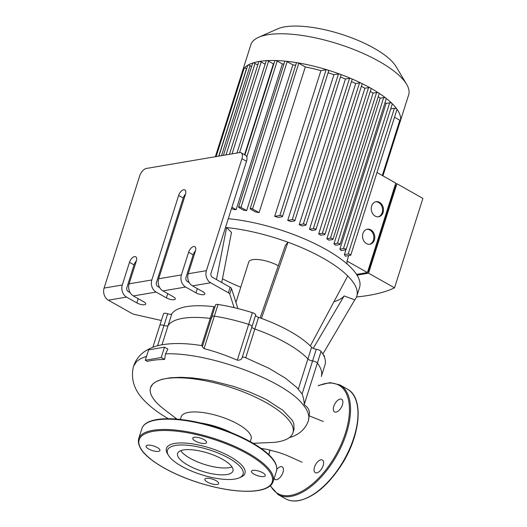 <?xml version="1.0" encoding="UTF-8"?>
<svg xmlns="http://www.w3.org/2000/svg" width="527" height="527" viewBox="0 0 527 527"><rect width="100%" height="100%" fill="white"/><g stroke="black" fill="none" stroke-linecap="round" stroke-linejoin="round"><path stroke-width="0.79" d="M321.318 376.462A3.814 1.252 17.6 0 1 321.318 376.469A3.814 1.252 -162.4 0 0 321.318 376.469A3.814 1.252 -162.4 0 0 321.318 376.462A84.689 27.806 -162.4 0 0 317.373 363.083A84.689 27.806 17.6 0 1 321.318 376.462L325.021 364.789A3.814 1.252 -162.4 0 0 325.021 364.789L321.318 376.469M309.573 412.582L308.598 409.295L307.3 407.384L304.211 404.565C304.257 401.534 303.552 398.01 302.083 393.998L312.57 360.942A3.814 1.252 17.6 0 1 317.373 363.083A3.814 1.252 -162.4 0 0 312.57 360.942A3.814 1.252 17.6 0 1 307.893 358.959A3.814 1.252 -162.4 0 0 312.57 360.942L316.272 349.269A3.814 1.252 17.6 0 1 311.595 347.28L307.893 358.959A77.061 25.303 -162.4 0 0 254.844 329.046A77.061 25.303 17.6 0 1 307.893 358.959L298.341 389.058M251.899 326.885A3.814 1.252 -162.4 0 0 254.844 329.046A3.814 1.252 17.6 0 1 251.899 326.885M248.685 324.355A3.814 1.252 17.6 0 1 251.952 326.707A3.814 1.252 17.6 0 1 251.932 326.76A3.814 1.252 -162.4 0 0 251.952 326.707A3.814 1.252 -162.4 0 0 248.685 324.355A84.689 27.806 -162.4 0 0 214.337 316.147A84.689 27.806 17.6 0 1 248.685 324.355L237.321 360.185C239.917 360.31 241.498 359.546 242.064 357.879L255.661 315.027A3.814 1.252 -162.4 0 0 252.387 312.676L248.685 324.355M212.117 317.247A3.814 1.252 17.6 0 1 211.887 316.562A3.814 1.252 17.6 0 1 214.337 316.147A3.814 1.252 -162.4 0 0 211.887 316.562L215.589 304.883A3.814 1.252 17.6 0 1 218.046 304.468A84.689 27.806 17.6 0 1 234.12 307.643A84.689 27.806 17.6 0 1 252.387 312.676M163.508 313.756L159.806 325.429A3.814 1.252 -162.4 0 0 159.806 325.436A3.814 1.252 17.6 0 1 163.976 325.442A3.814 1.252 -162.4 0 0 159.806 325.429A3.814 1.252 17.6 0 1 159.806 325.429L163.508 313.756A3.814 1.252 17.6 0 1 167.685 313.763A3.814 1.252 -162.4 0 0 171.809 313.881A77.061 25.303 17.6 0 1 213.929 306.707L210.22 318.387A3.814 1.252 -162.4 0 0 211.294 318.42A3.814 1.252 17.6 0 1 210.22 318.387A77.061 25.303 -162.4 0 0 168.1 325.554A77.061 25.303 17.6 0 1 210.22 318.387L201.591 345.6M157.52 345.798L163.976 325.442A3.814 1.252 -162.4 0 0 168.1 325.554A3.814 1.252 17.6 0 1 163.976 325.442L167.685 313.763M251.932 326.76L242.064 357.879C242.295 356.917 243.52 356.878 245.734 357.774L258.546 317.366A3.814 1.252 17.6 0 1 255.602 315.205M213.929 306.707A3.814 1.252 -162.4 0 0 214.996 306.74M192.474 285.871L202.783 291.681A5.725 1.877 17.6 0 1 204.825 293.994A5.725 1.877 17.6 0 1 201.498 294.665A5.725 1.877 17.6 0 1 195.965 292.847L185.656 287.037A9.157 7.292 -99.7 0 1 181.4 274.916L188.587 252.249A5.725 2.905 119.4 0 1 194.812 246.682A5.725 2.905 119.4 0 1 195.412 251.083L188.218 273.757A9.157 7.292 80.3 0 0 192.474 285.871L210.662 282.775L228.389 292.775A3.814 1.252 17.6 0 1 229.746 294.013L234.12 307.643M162.922 290.904L173.231 296.714A5.725 1.877 17.6 0 1 175.274 299.026A5.725 1.877 17.6 0 1 171.947 299.698A5.725 1.877 17.6 0 1 166.407 297.88L156.104 292.07A9.157 7.292 -99.7 0 1 151.842 279.949L178.646 195.451A5.725 2.905 119.4 0 1 184.865 189.891A5.725 2.905 119.4 0 1 185.464 194.292L158.667 278.79A9.157 7.292 80.3 0 0 162.922 290.904L185.656 287.037M133.371 295.937L143.673 301.747A5.725 1.877 17.6 0 1 145.722 304.059A5.725 1.877 17.6 0 1 142.389 304.731A5.725 1.877 17.6 0 1 136.855 302.913L126.546 297.096A9.157 7.292 -99.7 0 1 122.29 284.982L129.484 262.314A5.725 2.905 119.4 0 1 135.702 256.748A5.725 2.905 119.4 0 1 136.302 261.148L129.108 283.822A9.157 7.292 80.3 0 0 133.371 295.937L156.104 292.07M161.367 320.508L134.556 314.435A3.814 1.252 17.6 0 1 131.743 313.381L108.358 300.199L126.546 297.096M251.965 326.654L255.641 315.08A3.814 1.252 -162.4 0 0 255.661 315.027M258.546 317.366A77.061 25.303 17.6 0 1 261.438 318.4A77.061 25.303 17.6 0 1 310.331 345.969A77.061 25.303 17.6 0 1 311.595 347.28M304.211 404.565L321.075 351.404A3.814 1.252 -162.4 0 0 316.272 349.269M321.075 351.404A84.689 27.806 17.6 0 1 325.021 364.789M136.374 260.905A5.725 2.905 -60.6 0 0 134.062 264.897L126.869 287.564A3.05 2.431 80.3 0 0 128.292 291.602L130.129 292.637M195.484 250.839A5.725 2.905 -60.6 0 0 193.172 254.831L185.978 277.498A3.05 2.431 80.3 0 0 187.401 281.537L189.233 282.571M185.544 194.048A5.725 2.905 -60.6 0 0 183.231 198.033L156.427 282.531A3.05 2.431 80.3 0 0 157.843 286.569L159.681 287.604M246.504 161.269A7.628 3.873 -60.6 0 0 245.707 155.393L241.122 152.81A7.628 3.873 119.4 0 1 241.926 158.686L246.504 161.269L210.984 273.243A3.05 2.431 80.3 0 0 212.407 277.281L230.134 287.274L228.389 292.775M122.29 284.982L104.102 288.078A9.157 7.292 80.3 0 0 108.358 300.199M210.662 282.775A9.157 7.292 -99.7 0 1 206.406 270.654L241.926 158.686M237.921 308.572L231.491 288.513A3.814 1.252 -162.4 0 0 230.134 287.274M260.134 317.933L285.403 245.325L287.959 242.222A94.228 30.941 17.6 0 1 323.11 258.184A94.228 30.941 17.6 0 1 347.734 275.931L310.331 345.969M225.51 227.453A94.228 30.941 17.6 0 1 226.59 227.565A94.228 30.941 17.6 0 1 287.959 242.222L261.438 318.4M221.748 282.544L231.491 232.44L226.59 227.565L216.472 279.573M222.48 278.776A82.785 27.18 -162.4 0 0 240.773 287.189M333.98 301.688A82.785 27.18 -162.4 0 0 344.118 295.943L354.783 299.843L322.86 354.032M347.734 275.931A94.228 30.941 17.6 0 1 356.772 296.233A94.228 30.941 17.6 0 1 354.783 299.843M235.944 302.412L248.77 261.978A19.077 6.265 17.6 0 1 259.851 259.732A19.077 6.265 17.6 0 1 278.282 265.786M344.118 295.943L313.236 348.36M104.102 288.078L139.622 176.104A7.628 3.873 119.4 0 1 146.348 168.462L239.554 152.586A7.628 3.873 119.4 0 1 241.122 152.81M228.29 218.698A94.228 30.941 17.6 0 1 325.884 249.423A94.228 30.941 17.6 0 1 359.552 287.478L356.772 296.233M336.022 412.134A7.246 3.676 -60.6 0 0 341.924 406.159A7.246 3.676 -60.6 0 0 341.654 399.295A7.246 3.676 -60.6 0 0 334.889 403.801A7.246 3.676 -60.6 0 0 334.533 411.923A7.246 3.676 -60.6 0 0 336.022 412.134M316.76 472.857A7.246 3.676 -60.6 0 0 322.669 466.876A7.246 3.676 -60.6 0 0 322.392 460.012A7.246 3.676 -60.6 0 0 315.627 464.524A7.246 3.676 -60.6 0 0 315.271 472.64A7.246 3.676 -60.6 0 0 316.76 472.857M274.172 478.411A7.246 3.676 -60.6 0 0 275.081 479.484A7.246 3.676 -60.6 0 0 276.576 479.695A7.246 3.676 -60.6 0 0 282.479 473.72A7.246 3.676 -60.6 0 0 282.202 466.856A7.246 3.676 -60.6 0 0 276.82 469.353M148.706 449.017A7.246 2.378 -162.4 0 0 155.722 451.323A7.246 2.378 -162.4 0 0 159.938 450.473A7.246 2.378 -162.4 0 0 153.746 446.013A7.246 2.378 -162.4 0 0 146.117 446.086A7.246 2.378 -162.4 0 0 148.706 449.017M194.206 437.272A7.246 2.378 -162.4 0 0 192.737 438.148A7.246 2.378 -162.4 0 0 198.923 442.608A7.246 2.378 -162.4 0 0 206.558 442.535A7.246 2.378 -162.4 0 0 202.269 438.774A7.246 2.378 -162.4 0 0 194.206 437.272M262.677 472.712A7.246 2.378 -162.4 0 0 255.667 470.4A7.246 2.378 -162.4 0 0 251.451 471.257A7.246 2.378 -162.4 0 0 257.644 475.716A7.246 2.378 -162.4 0 0 265.272 475.637A7.246 2.378 -162.4 0 0 262.677 472.712M217.183 484.451A7.246 2.378 -162.4 0 0 218.652 483.575A7.246 2.378 -162.4 0 0 212.46 479.115A7.246 2.378 -162.4 0 0 204.832 479.195A7.246 2.378 -162.4 0 0 209.12 482.949A7.246 2.378 -162.4 0 0 217.183 484.451M239.35 477.805L241.096 477.027A41.198 13.531 -162.4 0 0 209.786 447.97A41.198 13.531 -162.4 0 0 167.448 453.661L168.429 455.302A39.677 13.03 -162.4 0 0 181.617 466.263A39.677 13.03 -162.4 0 0 239.35 477.805A39.677 13.03 -162.4 0 0 209.199 449.821A39.677 13.03 -162.4 0 0 168.429 455.302M190.135 458.312A29.031 9.532 -162.4 0 0 231.966 466.929A29.031 9.532 17.6 0 1 204.555 464.452A29.031 9.532 17.6 0 1 180.728 450.677A29.031 9.532 -162.4 0 0 190.135 458.312M187.961 465.183A29.031 9.532 -162.4 0 0 216.044 474.425A29.031 9.532 -162.4 0 0 232.934 471.013A29.031 9.532 -162.4 0 0 208.139 453.154A29.031 9.532 -162.4 0 0 177.586 453.457A29.031 9.532 -162.4 0 0 187.961 465.183M369.473 244.304A7.628 6.08 80.3 0 0 373.729 235.859A7.628 6.08 80.3 0 0 366.917 229.298M362.919 233.494A7.628 6.08 -99.7 0 1 367.365 229.199A7.628 6.08 -99.7 0 1 374.638 235.701A7.628 6.08 -99.7 0 1 369.928 244.245A7.628 6.08 -99.7 0 1 363.999 241.214A7.628 6.08 -99.7 0 1 362.919 233.494M378.188 216.821A7.628 6.08 80.3 0 0 382.45 208.382A7.628 6.08 80.3 0 0 375.632 201.821M371.64 206.017A7.628 6.08 -99.7 0 1 376.087 201.722A7.628 6.08 -99.7 0 1 383.36 208.224A7.628 6.08 -99.7 0 1 378.643 216.768A7.628 6.08 -99.7 0 1 372.714 213.738A7.628 6.08 -99.7 0 1 371.64 206.017M367.563 272.064L368.083 271.978L395.586 185.28L395.164 185.049M395.5 183.995L396.93 183.752L368.557 273.197L357.029 275.16M368.557 273.197L394.525 287.834L422.898 198.396L396.93 183.752M346.95 263.869A75.157 24.677 -162.4 0 0 346.983 261.03L367.411 272.551L395.784 183.106L376.983 172.507M368.083 271.978L367.668 271.741M346.983 261.03L348.716 255.575M356.542 274.396L367.411 272.551M356.515 296.945A218.428 71.718 -162.4 0 0 394.525 287.834M344.381 254.633A75.157 24.677 17.6 0 1 345.284 256.162L350.475 255.279A1.528 0.501 17.6 0 0 350.784 255.094A1.528 0.501 17.6 0 0 349.882 254.304A1.528 0.501 17.6 0 0 348.182 253.988L344.381 254.633L345.923 249.765M339.875 249.133A75.157 24.677 17.6 0 1 341.239 250.582L345.758 249.811A1.528 0.501 17.6 0 0 346.068 249.627A1.528 0.501 17.6 0 0 345.165 248.836A1.528 0.501 17.6 0 0 343.472 248.52L339.875 249.133L386.1 103.43L389.69 102.818A1.528 0.501 17.6 0 1 392.141 103.595A82.785 27.18 17.6 0 1 396.943 109.161A82.785 27.18 17.6 0 1 400.382 120.821A82.785 27.18 17.6 0 1 400.184 121.533A82.785 27.18 17.6 0 1 399.934 122.224M385.099 102.442A75.157 24.677 17.6 0 1 386.1 103.43M333.947 243.869A75.157 24.677 17.6 0 1 335.659 245.259L339.763 244.561A1.528 0.501 17.6 0 0 340.073 244.376A1.528 0.501 17.6 0 0 339.171 243.586A1.528 0.501 17.6 0 0 337.471 243.27L333.947 243.869L380.171 98.167L383.696 97.567A1.528 0.501 17.6 0 1 386.034 98.246A82.785 27.18 17.6 0 1 392.141 103.595A1.528 0.501 17.6 0 1 392.292 103.924L346.068 249.627M378.234 96.691A75.157 24.677 17.6 0 1 380.171 98.167M326.845 238.817A75.157 24.677 17.6 0 1 328.861 240.154L332.689 239.502A1.528 0.501 17.6 0 0 332.992 239.317A1.528 0.501 17.6 0 0 332.096 238.527A1.528 0.501 17.6 0 0 330.396 238.211L326.845 238.817L373.07 93.108L376.614 92.508A1.528 0.501 17.6 0 1 378.821 93.088A82.785 27.18 17.6 0 1 386.034 98.246A1.528 0.501 17.6 0 1 386.291 98.674L340.073 244.376M370.31 91.375A75.157 24.677 17.6 0 1 373.07 93.108M318.683 233.935A75.157 24.677 17.6 0 1 320.976 235.226L324.625 234.607A1.528 0.501 17.6 0 0 324.935 234.423A1.528 0.501 17.6 0 0 324.033 233.632A1.528 0.501 17.6 0 0 322.333 233.316L318.683 233.935L364.908 88.233L368.551 87.614A1.528 0.501 17.6 0 1 370.606 88.101A82.785 27.18 17.6 0 1 378.821 93.088A1.528 0.501 17.6 0 1 379.216 93.615L332.992 239.317M361.39 86.349A75.157 24.677 17.6 0 1 364.908 88.233M309.494 229.232A75.157 24.677 17.6 0 1 312.063 230.477L315.607 229.871A1.528 0.501 -162.4 0 0 315.917 229.686A1.528 0.501 -162.4 0 0 315.014 228.896A1.528 0.501 -162.4 0 0 313.321 228.58L309.494 229.232L355.712 83.529L359.539 82.877A1.528 0.501 17.6 0 1 361.423 83.279A82.785 27.18 17.6 0 1 370.606 88.101A1.528 0.501 17.6 0 1 371.153 88.72L324.935 234.423M351.456 81.573A75.157 24.677 17.6 0 1 355.712 83.529M299.217 224.713A75.157 24.677 17.6 0 1 302.09 225.905L305.607 225.306A1.528 0.501 -162.4 0 0 305.917 225.121A1.528 0.501 -162.4 0 0 305.014 224.331A1.528 0.501 -162.4 0 0 303.321 224.015L299.217 224.713L345.435 79.01L349.539 78.312A1.528 0.501 17.6 0 1 351.239 78.628A82.785 27.18 17.6 0 1 361.423 83.279A1.528 0.501 17.6 0 1 362.135 83.984L315.917 229.686M340.422 77.041A75.157 24.677 17.6 0 1 345.435 79.01M287.722 220.405A75.157 24.677 17.6 0 1 290.937 221.538L294.534 220.925A1.528 0.501 -162.4 0 0 294.843 220.741A1.528 0.501 -162.4 0 0 293.941 219.95A1.528 0.501 -162.4 0 0 292.241 219.634L287.722 220.405L333.94 74.702L338.459 73.932A1.528 0.501 17.6 0 1 339.948 74.162A82.785 27.18 17.6 0 1 351.239 78.628A1.528 0.501 17.6 0 1 352.141 79.419L305.917 225.121M328.09 72.779A75.157 24.677 17.6 0 1 333.94 74.702M274.692 216.353A75.157 24.677 17.6 0 1 278.361 217.407L282.162 216.762A1.528 0.501 -162.4 0 0 282.472 216.577A1.528 0.501 -162.4 0 0 281.576 215.787A1.528 0.501 -162.4 0 0 279.877 215.471L274.692 216.353L320.91 70.651L326.094 69.768A1.528 0.501 17.6 0 1 327.353 69.926A82.785 27.18 17.6 0 1 339.948 74.162A1.528 0.501 17.6 0 1 341.061 75.038L294.843 220.741M242.17 72.186A1.528 0.501 17.6 0 1 242.176 72.173A82.785 27.18 17.6 0 1 242.367 71.474A82.785 27.18 17.6 0 1 244.166 68.24A82.785 27.18 17.6 0 1 247.815 65.223A82.785 27.18 17.6 0 1 252.848 62.99A82.785 27.18 17.6 0 1 259.139 61.468A82.785 27.18 17.6 0 1 266.662 60.638A82.785 27.18 17.6 0 1 275.443 60.519A82.785 27.18 17.6 0 1 285.608 61.185A82.785 27.18 17.6 0 1 297.426 62.772A1.528 0.501 17.6 0 0 296.411 62.937L250.187 208.639A1.528 0.501 17.6 0 0 250.733 209.252L255.523 211.953A75.157 24.677 17.6 0 1 259.086 212.625L305.304 66.922A75.157 24.677 17.6 0 1 320.91 70.651M292.867 64.887L287.175 61.679A1.528 0.501 17.6 0 0 285.608 61.185A1.528 0.501 17.6 0 0 284.811 61.369L238.593 207.071A1.528 0.501 17.6 0 0 239.133 207.691L243.658 210.24A75.157 24.677 17.6 0 1 246.649 210.589L292.867 64.887A75.157 24.677 17.6 0 1 295.667 65.269M231.557 208.396L233.593 209.542A75.157 24.677 17.6 0 1 236.142 209.641L282.36 63.938A75.157 24.677 17.6 0 1 283.967 64.031M244.561 154.754L273.394 63.859A75.157 24.677 17.6 0 1 273.842 63.846M242.367 71.474L250.845 44.749A82.785 27.18 17.6 0 1 258.619 37.305A82.785 27.18 17.6 0 1 337.972 43.873A82.785 27.18 17.6 0 1 406.6 84.248A82.785 27.18 17.6 0 1 408.662 94.814L400.184 121.533M406.6 84.248L395.955 66.448A66.231 21.745 -162.4 0 0 341.055 34.15A66.231 21.745 -162.4 0 0 277.577 28.893L258.619 37.305M305.304 66.922L298.776 63.24A1.528 0.501 17.6 0 0 297.426 62.772A82.785 27.18 17.6 0 1 327.353 69.926A1.528 0.501 17.6 0 1 328.696 70.875L282.472 216.577M390.705 108.911L394.4 108.285A1.528 0.501 17.6 0 1 395.81 108.49A1.528 0.501 17.6 0 1 396.943 109.161A1.528 0.501 17.6 0 1 397.002 109.392L350.784 255.094M394.519 117.225L399.828 120.222A1.528 0.501 17.6 0 1 400.382 120.821A1.528 0.501 17.6 0 1 400.375 120.835L382.925 175.853M231.913 207.263L236.142 209.641M238.593 207.071A1.528 0.501 17.6 0 1 239.475 206.894A1.528 0.501 17.6 0 1 240.958 207.381L246.649 210.589M250.187 208.639A1.528 0.501 17.6 0 1 251.076 208.461A1.528 0.501 17.6 0 1 252.552 208.942L259.086 212.625M215.359 156.71L242.176 72.173A1.528 0.501 17.6 0 1 242.967 71.982M218.922 156.104L247.716 65.341A1.528 0.501 17.6 0 1 247.815 65.223A1.528 0.501 17.6 0 1 250.081 65.644L251.59 66.501M223.408 155.34L252.657 63.148A1.528 0.501 17.6 0 1 252.848 62.99A1.528 0.501 17.6 0 1 255.015 63.457L257.769 65.005M216.129 156.578L244.133 68.299A1.528 0.501 17.6 0 1 244.166 68.24A1.528 0.501 17.6 0 1 246.498 68.602L246.649 68.688M229.443 154.312L258.836 61.652A1.528 0.501 17.6 0 1 259.139 61.468A1.528 0.501 17.6 0 1 261.194 61.962L265.147 64.189M236.966 153.028L266.214 60.842A1.528 0.501 17.6 0 1 266.662 60.638A1.528 0.501 17.6 0 1 268.579 61.145L273.394 63.859M244.936 154.958L274.83 60.724A1.528 0.501 17.6 0 1 275.443 60.519A1.528 0.501 17.6 0 1 277.195 61.027L282.36 63.938M302.083 393.998L296.8 387.457L285.39 378.149L268.974 368.307L245.734 357.774M211.887 316.562L202.296 346.799L204.035 348.63C214.884 351.43 225.984 355.284 237.321 360.185M145.307 360.231L147.349 361.384C152.184 360.178 157.942 359.526 164.608 359.434L165.537 353.854L167.889 349.078L164.503 347.168L148.588 349.875L145.307 360.231L161.216 357.523L164.503 347.168M289.27 437.654L291.431 437.008C296.615 435.164 304.672 431.152 308.473 420.572L308.901 416.455L307.946 412.509L305.752 408.267L302.821 404.354A89.01 29.229 17.6 0 0 302.531 404.018C283.203 379.723 208.079 352.115 165.537 353.854M253.21 443.306L274.323 442.351A74.682 24.519 -162.4 0 0 277.795 441.876A74.682 24.519 -162.4 0 0 292.926 432.851A74.682 24.519 -162.4 0 0 229.159 386.897A74.682 24.519 -162.4 0 0 150.557 387.688A74.682 24.519 -162.4 0 0 164.24 409.4L176.986 419.123M175.919 418.306A19.545 9.921 119.4 0 1 174.496 418.945M250.259 441.619L251.102 438.978A36.659 12.035 -162.4 0 0 219.792 416.416A36.659 12.035 -162.4 0 0 181.209 416.804L180.372 419.452M292.926 432.851L294.066 429.261L293.816 423.537L292.248 420.282L282.887 410.309L267.077 400.065L262.077 397.503L249.482 391.976L233.237 386.291L212.579 380.995L205.583 379.684L192.572 377.938L180.965 377.299L170.359 377.773L161.69 379.387L155.577 381.904L152.771 384.051L150.584 387.608M161.216 357.523L164.608 359.434M231.465 432.733A36.659 12.035 -162.4 0 0 200.853 423.023M162 344.803L171.809 313.881M204.035 348.63L218.046 304.468M323.565 355.297A4.96 1.627 17.6 0 1 324.467 356.733L324.382 355.949L323.334 354.862M324.191 355.883A4.578 1.502 -162.4 0 0 323.38 354.948M129.484 262.314L134.062 264.897M188.587 252.249L193.172 254.831M178.646 195.451L183.231 198.033M195.965 292.847L197.309 288.598M166.407 297.88L167.757 293.631M136.855 302.913L138.206 298.664M151.842 279.949L129.108 283.822M181.4 274.916L158.667 278.79M206.406 270.654L188.218 273.757M229.746 294.013L231.491 288.513M298.407 500.584A62.944 31.949 -60.6 0 0 349.691 448.655A62.944 31.949 -60.6 0 0 347.3 389.078C364.223 397.575 360.725 435.645 341.121 465.486C327.794 485.63 313.67 497.35 298.75 500.65C293.717 501.5 289.29 500.867 285.469 498.74A62.944 31.949 -60.6 0 0 298.407 500.584M347.3 389.078L339.856 384.881A62.944 31.949 119.4 0 1 342.247 444.459A62.944 31.949 119.4 0 1 290.963 496.388A62.944 31.949 119.4 0 1 278.025 494.543L270.226 485.808M270.529 485.538A62.186 31.561 -60.6 0 0 290.608 495.38A62.186 31.561 -60.6 0 0 347.023 427.483A62.186 31.561 -60.6 0 0 318.354 385.797M270.041 450.038A62.186 31.561 -60.6 0 0 268.908 454.755M164.095 467.95A69.814 22.924 -162.4 0 0 271.873 482.903A69.814 22.924 -162.4 0 0 181.117 431.738A69.814 22.924 -162.4 0 0 164.095 467.95M273.184 481.513A70.578 23.175 -162.4 0 0 212.921 438.089A70.578 23.175 -162.4 0 0 138.641 438.833C136.882 447.568 145.314 457.265 163.937 467.923C174.206 473.681 185.82 478.628 198.778 482.765C218.646 488.937 236.089 491.757 251.102 491.23C256.254 490.986 260.608 490.268 264.152 489.063C269.02 487.422 272.031 484.906 273.184 481.513L276.451 471.21A70.578 23.175 -162.4 0 0 216.189 427.786A70.578 23.175 -162.4 0 0 141.908 428.53L138.641 438.833M274.442 461.79A69.814 22.924 -162.4 0 0 216.327 427.338A69.814 22.924 -162.4 0 0 148.983 421.995M338.459 73.932L292.241 219.634M349.539 78.312L303.321 224.015M359.539 82.877L313.321 228.58M368.551 87.614L322.333 233.316M376.614 92.508L330.396 238.211M383.696 97.567L337.471 243.27M389.69 102.818L343.472 248.52M394.4 108.285L348.182 253.988M399.828 120.222L382.292 175.504M250.081 65.644L221.524 155.663M255.015 63.457L226.011 154.898M246.498 68.602L218.731 156.137M261.194 61.962L232.045 153.871M326.094 69.768L279.877 215.471M268.579 61.145L239.568 152.586M277.195 61.027L246.794 156.862M287.175 61.679L240.958 207.381M298.776 63.24L252.552 208.942M146.552 356.292L140.722 358.597L136.691 361.397L133.535 366.232C130.413 378.933 134.194 390.573 144.879 401.152C151.15 407.503 159.049 413.405 168.581 418.86M159.806 325.436L152.876 347.273L159.806 325.429M285.469 498.74L278.025 494.543M268.796 454.643L269.923 450.005M318.453 385.494L330.04 382.622L339.856 384.881M276.451 471.21C278.012 465.11 273.869 458.22 264.007 450.545C252.044 441.461 236.168 433.714 216.373 427.305C201.492 422.628 187.605 419.841 174.714 418.958C164.694 418.319 156.717 419.018 150.781 421.04C146.005 422.687 143.048 425.184 141.908 428.53M309.573 412.542L308.473 420.572M202.75 345.784C187.592 343.229 174.272 342.86 162.797 344.658C156.374 345.62 150.472 347.807 145.09 351.219C140.992 353.874 137.705 357.51 135.222 362.121L133.535 366.232M309.448 415.935L323.341 421.514M261.128 448.405L267.209 449.412L278.882 452.502L286.016 455.038L302.103 462.245"/></g></svg>
